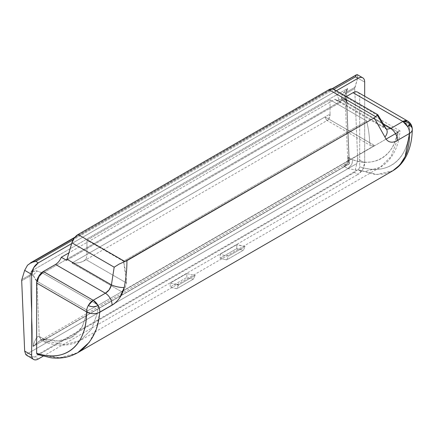 <?xml version="1.0" encoding="UTF-8"?>
<svg xmlns="http://www.w3.org/2000/svg" width="434" height="434" viewBox="0 0 434 434"><rect width="100%" height="100%" fill="white"/><g stroke="black" fill="none" stroke-linecap="round" stroke-linejoin="round"><path stroke-width="0.33" stroke-dasharray="2.17 1.63" d="M412.3 129.164C412.257 127.672 411.34 126.386 409.539 125.317L407.591 121.005A9.418 5.436 -60 0 1 409.539 125.317C409.577 133.33 408.448 140.475 406.148 146.752C403.826 153.099 400.43 158.193 395.965 162.028C391.457 165.902 386.114 168.251 379.924 169.086C373.679 169.927 366.936 169.151 359.683 166.759L359.683 96.532L409.539 125.317L359.683 96.532L359.683 166.759L359.2 168.419L358.017 169.683L374.737 174.403L383.878 174.034L392.797 170.795M412.278 129.609L412.295 129.451C412.257 127.884 411.34 126.5 409.539 125.317C411.264 126.392 412.181 127.775 412.295 129.462L412.289 129.571M77.518 352.815L67.281 356.759L56.973 357.795L38.322 354.258L358.017 169.683L38.322 354.258L37.14 354.361M228.474 256.103L245.123 246.49A94.189 54.38 60 0 1 236.801 244.63L220.147 254.243A94.189 54.38 -120 0 0 228.474 256.103L245.123 246.49L243.355 250.266L226.7 259.879L228.474 256.103A94.189 54.38 60 0 1 220.147 254.243L220.147 258.187L236.801 248.573A98.898 57.098 -120 0 0 243.355 250.266L226.7 259.879A98.898 57.098 60 0 1 220.147 258.187L236.801 248.573L236.801 244.63L220.147 254.243L220.147 258.187A98.898 57.098 -120 0 0 226.7 259.879L228.474 256.103M186.848 273.469L170.199 283.082A94.189 54.38 -120 0 0 178.52 284.943L195.17 275.33A94.189 54.38 60 0 1 186.848 273.469L170.199 283.082L170.199 287.026L186.848 277.413A98.898 57.098 -120 0 0 193.401 279.105L176.752 288.724L178.52 284.943L195.17 275.33L193.401 279.105L176.752 288.724A98.898 57.098 60 0 1 170.199 287.026L186.848 277.413L186.848 273.469A94.189 54.38 -120 0 0 195.17 275.33L193.401 279.105A98.898 57.098 60 0 1 186.848 277.413L186.848 273.469M386.672 129.527A9.418 6.684 -27.4 0 0 384.416 127.276L339.99 101.627L335.081 90.858L377.265 115.211L335.081 90.858L339.99 101.627A9.418 5.436 120 0 0 340.37 102.294L66.624 260.34L340.37 102.294L335.043 99.218L337.478 100.628L340.809 99.733L384.036 124.688L340.809 99.733L346.343 96.538L340.809 99.733L336.1 100.2L386.059 129.044L384.416 127.276L377.276 115.216L377.716 114.804L377.347 115.26M42.798 273.116L98.393 305.211L123.289 290.84L98.393 305.211L97.411 313.218L91.422 329.455L80.328 340.457L65.154 344.569L48.315 341.666L44.653 339.556L344.368 166.52L348.025 168.631L48.315 341.666L348.025 168.631L364.864 171.528L380.043 167.421L391.029 156.593L397.034 140.638L391.029 156.593L380.043 167.421L364.864 171.528L348.025 168.631L351.421 164.811C352.028 164.068 352.397 162.359 352.527 159.696L348.947 157.64L346.614 102.386L397.484 131.811C396.53 137.849 394.756 143.095 392.157 147.555C389.553 152.019 386.249 155.491 382.235 157.981C378.226 160.471 373.685 161.86 368.618 162.153C363.556 162.446 358.191 161.627 352.527 159.696C373.891 168.126 394.728 155.817 397.484 131.811L346.614 102.386L345.014 95.106A4.709 2.582 177.6 0 1 346.392 93.364L354.714 88.558L354.855 91.905L354.714 88.558L346.392 93.364L349.365 163.83L346.392 93.364A4.709 2.718 60 0 1 346.527 92.144L347.645 88.476L31.281 271.131L30.163 274.798L21.836 279.604L30.163 274.798A4.709 2.718 -120 0 0 30.027 276.013L33 346.478L349.365 163.83L347.694 158.736L348.947 157.64L346.614 102.386L345.046 96.185L345.339 93.391A4.709 3.385 -163 0 1 346.527 92.144L354.849 87.337L346.527 92.144A4.709 2.718 -120 0 0 346.392 93.364A4.709 2.582 -2.4 0 0 345.014 95.106L346.695 89.805L342.328 94.845L341.553 97.504L342.155 99.847A4.709 2.718 -120 0 0 342.513 100.075L42.798 273.116A4.709 2.718 60 0 1 42.44 272.883L37.161 271.033L31.959 271.516L32.094 274.239L33.13 275.172C34.481 278.194 35.74 280.201 36.906 281.194A11.772 6.798 -120 0 0 37.801 281.764L87.776 310.619L82.449 326.363C79.851 330.827 76.547 334.299 72.532 336.789C68.518 339.274 63.982 340.668 58.915 340.956C53.849 341.249 48.483 340.43 42.82 338.498L39.657 336.67A11.772 6.798 -120 0 0 39.244 336.442L36.906 281.194L39.244 336.442C38.404 335.997 37.335 336.741 36.038 338.666L34.373 342.111L33 346.478L36.38 343.267L40.145 340.565L344.167 165.045L349.365 163.83L33 346.478L30.027 276.013A4.709 2.582 177.6 0 1 33.13 275.172A4.709 2.582 -2.4 0 0 30.027 276.013L21.7 280.82L30.027 276.013A4.709 2.718 60 0 1 30.163 274.798A4.709 3.385 -163 0 1 32.094 274.239A4.709 3.385 17 0 0 30.163 274.798L31.281 271.131L31.959 271.516L31.281 271.131L347.645 88.476L346.695 89.805L347.645 88.476L346.527 92.144A4.709 3.385 17 0 0 345.339 93.391L346.695 89.805C344.384 91.449 342.925 93.131 342.328 94.845L345.014 95.106L342.328 94.845C341.308 97.108 341.249 98.773 342.155 99.847L345.589 99.429L346.614 102.386L345.676 99.489L342.155 99.847L342.513 100.075L42.798 273.116L37.161 271.033C35.854 270.42 34.118 270.577 31.959 271.516L32.436 272.715L32.094 274.239L33.13 275.172L37.161 271.033L33.13 275.172L36.906 281.194C37.552 277.738 39.396 274.972 42.44 272.883C39.396 274.972 37.552 277.738 36.906 281.194L37.801 281.764C38.121 278.102 39.787 275.221 42.798 273.116C39.787 275.221 38.121 278.102 37.801 281.764L87.776 310.619L98.393 305.211L42.798 273.116M123.299 290.829L386.119 139.097L123.299 290.829M345.676 99.489L400.039 130.9L398.103 132.175L397.294 139.227L398.103 132.175L342.513 100.075L346.044 99.728L347.509 102.961L346.044 99.728L342.513 100.075L398.103 132.175L399.969 130.905L397.484 131.811L400.056 130.927C399.275 140.242 396.774 148.325 392.553 155.171C389.293 160.374 385.126 164.453 380.043 167.421L80.328 340.457L91.422 329.455L97.411 313.223L98.393 305.211L87.776 310.619L87.478 312.344L81.939 327.209L71.729 337.267L58.026 340.999L42.82 338.498C43.373 340.771 43.975 341.916 44.631 341.932L45.12 342.155C58.579 346.695 70.313 346.131 80.328 340.457L65.154 344.569L48.315 341.666L44.631 341.932L48.315 341.666L44.653 339.556L344.368 166.52A4.709 2.718 -120 0 0 344.2 166.428C343.354 165.972 343.397 165.479 344.336 164.953M123.587 289.934L121.482 291.626L123.397 290.52L121.482 291.626L71.957 263.031L325.05 116.909L374.575 145.504L123.408 290.514L374.575 145.504L371.103 145.889L369.649 142.661C369.475 135.701 368.455 128.448 366.589 120.896L330.041 99.798L86.941 240.154L123.484 261.252L366.589 120.896L123.484 261.252L123.663 261.984M354.855 91.921L357.681 158.828L356.867 163.537L25.834 354.654L356.867 163.537L357.681 158.828L364.679 162.864L364.679 96.229L364.679 162.864A9.418 5.436 -60 0 1 358.017 174.397L362.726 169.428L364.679 162.864L357.681 158.828L354.855 91.921M43.037 356.249L358.017 174.397L43.037 356.249M336.355 90.771L71.681 243.582L336.355 90.771M55.53 264.442L58.856 261.49L61.297 257.264M336.1 100.2L335.043 99.218L68.903 252.876L335.043 99.218L340.37 102.294L339.99 101.627L384.416 127.276M357.73 92.22C359.032 92.968 359.683 94.406 359.683 96.532A9.418 5.436 120 0 0 357.73 92.22M333.838 89.317L73.156 239.818L333.838 89.317M38.322 358.972L34.828 356.954L354.524 172.385L358.017 174.397L354.524 172.385L356.867 163.537L354.524 172.385L34.828 356.954L38.322 358.972M357.681 78.071L354.714 88.558A4.709 2.718 -120 0 1 354.849 87.337L357.681 78.071L357.404 74.767L357.681 78.071L364.679 82.113L357.681 78.071M27.516 265.228L33.445 261.805L27.516 265.228M357.236 74.632L33.467 261.794L357.182 74.599M86.941 240.154L330.041 99.798L330.041 114.028L86.941 254.378L86.941 240.154L123.484 261.252A84.771 48.944 60 0 1 126.549 283.011L125.079 287.937L123.598 289.923L125.079 287.937L126.549 283.011L85.606 259.375L83.556 261.116L79.899 262.527L76.037 263.107L71.957 263.031L325.05 116.909L326.536 120.131L327.578 120.229L328.706 119.025A14.127 8.159 -120 0 0 330.041 114.028L86.941 254.378A14.127 8.159 60 0 1 85.606 259.375A14.127 8.159 -120 0 0 86.941 254.378L86.941 240.154M123.668 261.99L126.549 283.011L85.606 259.375C84.928 260.519 83.03 261.566 79.899 262.527L76.037 263.107L71.957 263.031L121.482 291.626L123.592 289.917M330.041 114.028L330.041 99.798L366.589 120.896A84.771 48.944 -120 0 1 369.649 142.661L328.706 119.025L330.041 114.028M333.844 89.323L335.081 90.858A9.418 5.436 120 0 0 333.621 89.192M236.801 244.63L236.801 248.573L243.355 250.266L245.123 246.49L236.801 244.63M178.52 284.943L176.752 288.724L170.199 287.026L170.199 283.082L176.92 284.693M27.098 355.679L29.658 356.65L34.828 356.954L29.658 356.65L27.684 356.016M35.805 261.387L33.96 261.68M355.5 76.813L355.956 75.462M386.537 129.272L386.059 129.044M37.335 354.448L38.322 354.258L59.539 357.762L77.757 352.679M89.301 342.296L96.299 328.863L99.825 312.236M392.895 170.736L376.913 174.533L358.017 169.683L359.2 168.419L359.683 166.759C389.043 177.012 410.266 157.477 409.539 125.317M347.694 158.736C347.667 157.569 348.084 157.206 348.947 157.64L352.527 159.696C352.272 162.723 351.903 164.432 351.421 164.811L348.025 168.631L344.368 166.52C347.379 164.41 349.044 161.529 349.365 157.868C349.044 161.529 347.379 164.41 344.368 166.52L344.2 166.428C347.2 164.312 348.779 161.383 348.947 157.64C348.779 161.383 347.2 164.312 344.2 166.428L344.162 165.045L349.365 163.83L347.688 158.627L345.046 96.191C345.29 99.701 345.714 99.158 345.762 99.57L345.589 99.429M39.744 340.804C42.055 339.459 43.639 339.008 44.485 339.464A4.709 2.718 60 0 1 44.653 339.556L40.97 339.822L39.244 336.442L40.98 339.827L44.485 339.464L40.178 340.549L41.577 339.996L40.97 339.822M40.98 339.827L44.631 341.932C44.122 342.128 43.519 340.983 42.82 338.498L39.657 336.67L41.121 339.909L39.244 336.442C37.047 336.095 34.97 339.437 33 346.478L40.178 340.549M328.706 119.025C327.952 120.213 327.225 120.581 326.536 120.131L325.05 116.909L374.575 145.504L371.103 145.889L369.649 142.661L328.706 119.025M371.108 145.889L326.536 120.131M83.556 261.116L327.578 120.229M29.984 263.156L30.494 262.858M74.957 237.186L332.037 88.764M344.162 165.045C346.527 163.542 347.699 161.399 347.688 158.627"/><path stroke-width="0.65" d="M392.797 170.795L394.804 169.51C411.888 155.768 408.931 134.746 409.533 133.428A9.418 5.436 -120 0 0 407.743 126.712A9.418 5.436 -120 0 0 402.882 121.471L353.021 92.686L402.882 121.471L390.671 128.524L384.036 124.688L390.671 128.524L402.882 121.471A9.418 5.436 -60 0 1 407.591 121.005L402.882 121.471L407.743 126.712L409.756 123.907C407.873 122.323 405.584 121.509 402.882 121.471C405.394 121.444 407.689 122.258 409.756 123.907C411.486 125.534 412.333 127.287 412.3 129.164A9.418 7.693 180 0 0 409.756 123.907A6.873 3.971 180 0 1 407.743 126.712A9.418 5.436 60 0 1 409.533 133.428C411.329 132.354 412.246 131.025 412.295 129.451A9.418 7.693 180 0 0 412.3 129.164A9.418 7.693 -0 0 1 412.295 129.451M37.264 354.426L36.657 353.254L36.657 283.028L86.518 311.813L36.657 283.028L36.657 353.254C43.905 355.647 50.653 356.423 56.897 355.582C63.082 354.752 68.431 352.397 72.939 348.524C77.404 344.694 80.8 339.6 83.127 333.247C85.422 326.976 86.556 319.831 86.518 311.813A9.418 5.436 -60 0 1 88.314 305.52A9.418 5.436 -60 0 1 93.174 300.279L88.314 305.52C91.558 307.033 94.796 307.033 98.035 305.52L93.174 300.279L105.386 293.227L55.53 264.442L43.319 271.494L93.174 300.279L43.319 271.494L55.541 264.436M386.537 129.272L390.671 128.524A9.418 5.436 60 0 1 397.322 140.48L409.533 133.428L397.322 140.48C394.566 142.081 392.081 142.547 389.862 141.88C387.746 141.24 386.092 139.607 384.909 136.992L374.2 117.891L126.94 260.65C126.923 269.823 126.012 278.774 124.216 287.503L119.703 297.843C117.386 301.136 114.831 303.583 112.037 305.183L99.825 312.236C98.968 313.701 100.254 335.688 80.106 351.198L77.518 352.815M61.286 257.286L66.624 260.34A9.418 5.436 120 0 0 67.004 259.234L71.914 242.796L67.004 259.234L111.43 284.883L114.18 267.198L71.914 242.796L74.366 237.935L78.06 234.512L124.894 261.55L374.2 117.891L375.763 116.708L328.934 89.675L78.06 234.512L328.934 89.675L332.628 88.834L333.844 89.323M377.347 115.26L384.416 127.276M386.119 139.097L398.103 132.175L386.119 139.097M27.684 356.016L25.834 354.654L24.667 351.09L21.7 280.82L24.667 351.09L31.66 355.126C31.66 357.253 32.311 358.69 33.613 359.439C34.915 360.193 36.483 360.036 38.322 358.972L43.037 356.249L38.322 358.972A9.418 5.436 -60 0 1 33.613 359.439A9.418 5.436 -60 0 1 31.66 355.126L31.66 274.375L31.66 355.126L24.667 351.09L25.834 354.654L33.613 359.439M353.021 92.686L346.343 96.538L353.021 92.686C354.86 91.623 356.428 91.465 357.73 92.22A9.418 5.436 120 0 0 353.021 92.686M364.679 96.229L364.679 82.113C364.679 79.986 364.028 78.549 362.726 77.8C361.424 77.046 359.857 77.203 358.017 78.266L336.355 90.771L358.017 78.266L355.5 76.813L333.838 89.317L355.5 76.813L358.017 78.266A9.418 5.436 -60 0 1 362.726 77.8A9.418 5.436 -60 0 1 364.679 82.113L364.679 96.229M71.681 243.582L38.322 262.841L33.613 267.811L31.66 274.375L24.667 270.339L27.516 265.228L24.667 270.339L21.836 279.604L24.667 270.339L31.66 274.375A9.418 5.436 -60 0 1 38.322 262.841L71.681 243.582M36.657 283.028L38.61 276.463L43.319 271.494A9.418 5.436 120 0 0 36.657 283.028M61.297 257.264L68.903 252.876L61.297 257.264L66.624 260.34L67.004 259.234L111.43 284.883L109.173 289.841L105.386 293.227L55.53 264.442C58.004 262.928 59.93 260.541 61.297 257.264M73.156 239.818L35.805 261.387L38.322 262.841L35.805 261.387L73.156 239.818M21.836 279.604A4.709 2.718 -120 0 0 21.7 280.82A4.709 2.718 60 0 1 21.836 279.604M397.034 140.638L397.294 139.227L397.034 140.638M176.92 284.693L178.52 284.943M33.96 261.68L31.259 262.521L27.516 265.228L31.259 262.521L35.805 261.387M355.956 75.462L356.33 74.843L357.404 74.767L356.33 74.843L355.5 76.813M356.33 74.843L332.037 88.764M333.621 89.192A9.418 5.436 120 0 0 328.934 89.675L375.763 116.708L377.77 114.766M386.629 129.451L377.84 114.739L374.2 117.891L384.909 136.992A9.418 6.684 -27.4 0 0 386.672 129.527M78.06 234.512A9.418 5.436 120 0 0 71.914 242.796L114.18 267.198L119.117 264.1L124.894 261.55L78.06 234.512M124.894 261.55L119.117 264.1L114.18 267.198L111.43 284.883A9.418 2.512 13.1 0 0 124.216 287.503C126.012 278.774 126.923 269.823 126.94 260.65L124.894 261.55M124.216 287.503A9.418 2.512 -166.9 0 1 111.43 284.883C110.431 288.697 108.413 291.48 105.386 293.227A9.418 5.436 60 0 1 112.037 305.183C118.178 301.294 122.236 295.402 124.216 287.503M105.386 293.227L93.174 300.279A9.418 5.436 60 0 1 98.035 305.52A9.418 5.436 60 0 1 99.825 312.236L112.037 305.183A9.418 5.436 -120 0 0 105.386 293.227M37.297 354.432L50.935 357.779C60.651 358.972 69.592 357.269 77.757 352.679L89.301 342.296M99.825 312.236A9.418 5.436 -120 0 0 98.035 305.52A6.873 3.971 180 0 1 88.314 305.52A9.418 5.436 120 0 0 86.518 311.813C90.956 314.162 95.393 314.303 99.825 312.236C95.388 314.281 90.95 314.14 86.518 311.813C87.245 343.972 66.022 363.508 36.657 353.254L37.335 354.448M409.539 125.317A9.418 5.436 180 0 1 412.3 129.164C412.121 125.513 410.553 122.789 407.591 121.005L357.73 92.22M412.295 129.462C412.17 131.144 411.253 132.462 409.533 133.428L405.172 156.484L399.893 164.882L392.803 170.79L77.751 352.685M412.3 129.164L412.289 129.603M357.182 74.599L362.726 77.8M30.494 262.858L74.957 237.186M333.643 89.209L377.808 114.706M412.295 129.527C412.105 138.82 410.412 147.045 407.2 154.195C403.794 161.627 398.992 167.161 392.803 170.79"/></g></svg>
